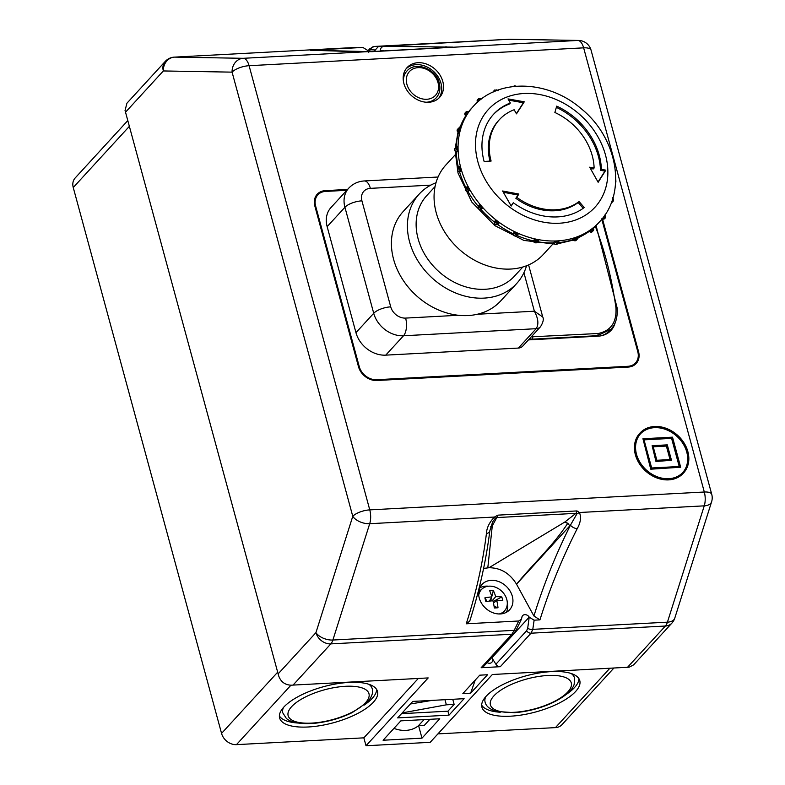 <?xml version="1.0" encoding="UTF-8"?>
<svg xmlns="http://www.w3.org/2000/svg" width="785" height="785" viewBox="0 0 785 785"><rect width="100%" height="100%" fill="white"/><g stroke="black" fill="none" stroke-linecap="round" stroke-linejoin="round"><path stroke-width="1.18" d="M494.903 222.42L494.56 221.498L495.629 220.33L496.679 220.487A85.545 68.678 -137.5 0 1 482.284 207.024L482.52 208.074A2.208 1.766 -137.5 0 1 479.645 204.748L480.557 205.032A85.545 68.678 -137.5 0 1 469.469 189.057L469.538 190.196A2.208 1.766 -137.5 0 1 467.497 186.428L468.243 186.801A85.545 68.678 -137.5 0 1 461.217 169.393L461.089 170.571A2.208 1.766 -137.5 0 1 460.01 166.616L460.569 167.019A85.545 68.678 -137.5 0 1 458.077 149.376L457.743 150.534A2.208 1.766 -137.5 0 1 457.714 146.667L458.057 147.05A85.545 68.678 -137.5 0 1 460.275 130.359L458.499 132.302M457.714 146.667L458.057 147.05A1.325 1.06 42.5 0 0 458.077 149.376A85.545 68.678 -137.5 0 1 458.057 147.05M459.725 131.458A2.208 1.766 -137.5 0 1 460.746 127.935L460.883 128.24A85.545 68.678 -137.5 0 1 467.654 113.658L465.878 115.591M460.746 127.935L460.883 128.24A1.325 1.06 42.5 0 0 460.275 130.359A85.545 68.678 -137.5 0 1 460.883 128.24M468.851 111.892A1.325 1.06 42.5 0 0 467.654 113.658A85.545 68.678 -137.5 0 1 468.851 111.892L468.851 111.892A85.545 68.678 -137.5 0 1 473.296 106.368L468.831 111.441M457.743 150.534L456.674 151.701L456.301 151.309M460.01 166.616L460.569 167.019A1.325 1.06 42.5 0 0 461.217 169.393A85.545 68.678 -137.5 0 1 460.883 168.206A85.545 68.678 -137.5 0 1 460.569 167.019M593.47 228.003A85.545 68.678 -137.5 0 0 597.62 223.931L599.397 221.988A85.545 68.678 -137.5 0 1 592.979 227.964L593.175 227.905A2.208 1.766 -137.5 0 1 590.349 230.064L591.282 229.259A85.545 68.678 -137.5 0 1 577.053 236.884L577.387 237.011A2.208 1.766 -137.5 0 1 573.913 238.228L574.973 237.619A85.545 68.678 -137.5 0 1 558.361 240.848L558.783 241.172A2.208 1.766 -137.5 0 1 554.887 241.378L556.025 240.966A85.545 68.678 -137.5 0 1 538.167 239.582L538.618 240.112A2.208 1.766 -137.5 0 1 534.585 239.297L535.743 239.082A85.545 68.678 -137.5 0 1 517.845 233.174L518.277 233.91A2.208 1.766 -137.5 0 1 514.371 232.115L515.5 232.105A85.545 68.678 -137.5 0 1 498.789 222.076L499.142 222.979A2.208 1.766 -137.5 0 1 495.629 220.33M592.979 227.964A85.545 68.678 -137.5 0 1 591.282 229.259A1.325 1.06 42.5 0 0 592.979 227.964L593.175 227.905M589.506 231.192L590.349 230.064M577.053 236.884A85.545 68.678 -137.5 0 1 574.973 237.619A1.325 1.06 42.5 0 0 577.053 236.884L577.387 237.011M573.197 239.553L573.913 238.228M558.361 240.848A85.545 68.678 -137.5 0 1 556.025 240.966A1.325 1.06 42.5 0 0 558.361 240.848L558.783 241.172M554.249 242.908L553.827 242.545L554.887 241.378M538.167 239.582A85.545 68.678 -137.5 0 1 535.743 239.082A1.325 1.06 42.5 0 0 538.167 239.582L538.618 240.112M533.967 241.024L533.515 240.455L534.585 239.297M517.845 233.174A85.545 68.678 -137.5 0 1 515.5 232.105A1.325 1.06 42.5 0 0 517.845 233.174L518.277 233.91M513.724 234.038L513.302 233.273L514.371 232.115M498.789 222.076A85.545 68.678 -137.5 0 1 496.679 220.487A1.325 1.06 42.5 0 0 498.789 222.076L499.142 222.979M479.645 204.748L480.557 205.032A1.325 1.06 42.5 0 0 482.284 207.024A85.545 68.678 -137.5 0 1 480.557 205.032M469.538 190.196L468.468 191.354L467.693 190.99M467.497 186.428L468.243 186.801A1.325 1.06 42.5 0 0 469.469 189.057A85.545 68.678 -137.5 0 1 468.243 186.801M461.089 170.571L460.02 171.729L459.431 171.326M482.52 208.074L481.45 209.232L480.508 208.967M599.691 336.039A25.571 20.528 42.5 0 0 609.553 330.711L610.946 329.2L597.571 335.676L532.22 339.159L529.492 338.757M528.786 339.522A8.821 7.085 42.5 0 0 530.218 339.807M610.642 330.809A26.454 21.244 42.5 0 0 613.742 325.451M528.433 339.905L598.042 336.186A26.454 21.244 42.5 0 0 611.093 330.338A26.454 21.244 42.5 0 0 615.185 322.655M528.59 264.908L542.739 316.973C543.927 319.093 543.181 322.341 540.512 326.737L522.741 346.116A8.821 7.085 -137.5 0 1 518.394 348.069L536.155 328.689L403.51 335.764L385.739 355.144L518.394 348.069M430.788 185.123L370.363 188.351A13.227 10.617 42.5 0 0 361.924 200.842L390.724 306.847A13.227 10.617 42.5 0 0 405.619 318.092A13.227 6.202 86.9 0 1 403.51 335.764A26.454 21.244 -137.5 0 1 373.719 313.284L344.919 207.279A26.454 21.244 -137.5 0 1 348.756 188.145L330.995 207.525A26.454 21.244 42.5 0 0 327.149 226.649L355.958 332.663A26.454 21.244 42.5 0 0 385.739 355.144M346.793 190.294L325.471 191.432A15.435 12.393 42.5 0 0 317.856 194.847A15.435 12.393 42.5 0 0 315.619 206.004L359.255 366.595A15.435 12.393 42.5 0 0 376.633 379.714L627.921 366.301A15.435 12.393 42.5 0 0 635.536 362.886A15.435 12.393 42.5 0 0 637.783 351.729L601.781 219.231M438.668 98.321A22.049 17.702 42.5 0 0 441.023 83.387A22.049 17.702 42.5 0 0 425.97 66.48A22.049 17.702 42.5 0 0 406.257 68.599M426.186 102.236A19.841 15.926 42.5 0 0 436.195 97.84C439.698 93.768 440.719 88.833 439.257 83.014C436.077 68.756 415.373 60.788 406.944 71.013A19.841 15.926 42.5 0 0 403.431 81.365M368.744 51.633A4.406 3.542 -137.5 0 1 367.812 50.505L362.896 47.453L310.409 50.25L371.953 51.673A5.73 2.689 -93.1 0 0 371.442 51.594L453.014 47.11L384.11 46.315C381.657 46.707 380.401 48.16 380.342 50.701L384.758 50.878M173.946 57.168A13.227 6.202 -93.1 0 1 174.309 57.128A13.227 6.202 -93.1 0 1 174.515 57.119L243.262 58.306A13.227 11.677 91 0 0 232.085 72.141L163.339 70.954A13.227 11.677 91 0 1 174.515 57.119L355.831 47.443A4.406 3.532 -89.9 0 1 355.998 47.434L355.35 47.473M355.477 51.633A5.73 5.426 -87.3 0 1 355.968 51.633L310.409 50.25M384.11 46.315L378.301 46.629L375.161 50.112A4.406 3.542 -137.5 0 1 374.798 51.417M470.637 693.165L487.514 674.757L479.733 675.178L462.856 693.587L470.637 693.165L475.229 680.085M397.652 717.892L449 715.145L464.102 698.679L412.753 701.417L397.652 717.892M383.09 740.235L421.987 738.155L439.757 718.775L400.85 720.856L383.09 740.235M481.146 667.731L511.879 634.221L514.204 630.345A4.406 2.09 -154.2 0 0 516.412 629.599L514.047 633.24L483.325 666.75A4.406 3.542 -137.5 0 1 481.146 667.731L500.31 666.701A4.406 3.542 -137.5 0 1 495.904 664.238L491.901 657.81A4.406 3.542 42.5 0 1 491.832 662.285A4.406 3.542 42.5 0 1 487.132 662.609M290.95 685.197L236.452 744.641L363.857 737.841L366.006 745.75L428.188 677.926L291.058 685.197C284.886 684.883 280.755 681.763 278.665 675.846L125.05 110.469L126.944 103.188L165.262 61.397A13.227 10.617 42.5 0 0 163.339 70.954L125.512 112.216M366.006 745.75L430.19 742.325L492.372 674.501L627.549 667.279L665.386 626.028L531.033 633.191L500.31 666.701M278.116 673.903L315.943 632.641A13.227 7.32 17.6 0 0 332.879 640.03L514.204 630.345L518.728 620.994L466.241 623.8C476.024 593.342 482.746 563.267 486.415 533.574C486.72 527.765 489.418 522.26 494.491 517.04L497.876 515.146A5.73 2.689 86.9 0 1 496.797 517.57L492.283 525.881L490.782 526.441M497.876 515.146L576.985 510.927L579.458 512.507C581.351 517.354 580.596 522.761 577.171 528.727C561.844 559.038 549.431 589.427 539.943 619.865L534.134 620.179L532.789 629.354L531.033 633.191A4.406 3.542 -137.5 0 1 526.627 630.728L527.706 628.177L529.218 617.118A4.406 3.542 42.5 0 0 522.643 615.626A4.406 3.542 42.5 0 0 521.868 617.51L521.466 619.159L518.728 620.994M512.32 596.257A18.742 15.043 42.5 0 0 498.897 581.636A18.742 15.043 42.5 0 0 481.97 584.482A18.742 15.043 42.5 0 0 485.621 608.228A18.742 15.043 42.5 0 0 509.602 609.808A18.742 15.043 42.5 0 0 512.32 596.257M529.306 617.255L534.134 620.179M539.943 619.865L533.928 615.999C543.23 585.63 555.387 555.358 570.42 525.194L516.54 584.207L533.928 615.999M483.521 568.448L488.976 567.732C500.673 567.79 509.858 573.285 516.54 584.207C533.29 563.777 553.072 545.614 567.643 523.487L564.866 522.005L575.896 513.351L496.797 517.57L495.364 518.159L492.686 521.799L489.811 530.886A5.73 3.552 7.9 0 1 486.415 533.574M489.811 530.886C486.131 560.559 479.439 590.634 469.744 621.112L466.241 623.8M527.706 628.177A4.406 2.728 -171.7 0 0 532.789 629.354L667.427 622.171L704.253 505.844A13.227 7.32 17.6 0 0 711.593 501.821L674.776 618.148A13.227 7.32 -162.4 0 1 667.427 622.171A13.227 6.202 -93.1 0 1 665.386 626.028A13.227 10.617 42.5 0 0 671.911 623.094L633.593 664.885L629.236 667.152L627.549 667.279M418.601 725.703L421.987 738.155M429.866 719.305L424.283 725.399L418.444 725.713A29.212 23.452 -137.5 0 1 393.962 728.372M418.444 725.713L424.037 719.619M432.054 700.387L410.408 703.978M347.569 189.45L325.255 190.637A16.318 13.1 42.5 0 0 317.209 194.248A16.318 13.1 42.5 0 0 314.844 206.043L358.47 366.634A16.318 13.1 42.5 0 0 376.849 380.499L628.137 367.086A16.318 13.1 42.5 0 0 636.193 363.475A16.318 13.1 42.5 0 0 638.558 351.68L602.527 219.074M442.799 81.454A22.049 17.702 42.5 0 0 427.011 64.242A22.049 17.702 42.5 0 0 407.091 67.588A22.049 17.702 42.5 0 0 411.389 95.534A22.049 17.702 42.5 0 0 439.6 97.389A22.049 17.702 42.5 0 0 442.799 81.454M639.854 433.212A29.545 23.717 42.5 0 0 639.677 433.408A29.545 23.717 42.5 0 0 645.417 470.853A29.545 23.717 42.5 0 0 683.225 473.345A29.545 23.717 42.5 0 0 683.401 473.149M236.452 744.641A13.227 10.617 -137.5 0 1 221.556 733.396L277.654 672.215M129.348 126.356L73.25 187.536L221.556 733.396M73.25 187.536A13.227 10.617 -137.5 0 1 75.174 177.979L127.788 120.596M613.929 668.006L561.962 724.683A13.227 10.617 -137.5 0 1 555.437 727.616L609.886 668.221M437.922 733.887L555.437 727.616M486.111 696.295A50.711 18.693 164.8 0 0 481.911 707.207A50.711 18.693 164.8 0 0 535.743 711.956A50.711 18.693 164.8 0 0 579.781 680.615A50.711 18.693 164.8 0 0 538.893 673.02A50.711 18.693 164.8 0 0 486.111 696.295M418.307 678.456L363.857 737.841M373.297 702.32A50.711 18.693 164.8 0 0 377.497 691.408A50.711 18.693 164.8 0 0 323.665 686.659A50.711 18.693 164.8 0 0 279.627 718A50.711 18.693 164.8 0 0 320.515 725.595A50.711 18.693 164.8 0 0 373.297 702.32M509.779 39.25L578.535 40.437A13.227 11.677 91 0 0 577.799 40.447L509.053 39.26A13.227 6.202 -93.1 0 0 508.847 39.27A13.227 13.227 0 0 1 509.779 39.25L509.779 39.25A13.227 11.677 91 0 0 509.053 39.26L378.301 46.629M508.641 39.289A13.227 6.202 -93.1 0 1 508.847 39.27L374.416 46.452A4.406 4.16 -87.4 0 0 370.559 49.759L368.42 51.3M371.953 51.673L577.799 40.447A13.227 6.202 -93.1 0 1 583.638 47.846L249.09 65.704L369.764 509.877L704.312 492.018L583.638 47.846A13.227 4.877 164.8 0 1 591.066 50.191A13.227 13.227 0 0 0 578.535 40.437M711.593 501.821L711.593 501.821A13.227 13.227 0 0 0 711.75 494.364A13.227 4.877 164.8 0 0 704.312 492.018A13.227 6.202 -93.1 0 1 704.253 505.844L579.458 512.507L576.946 513.802L575.896 513.351A5.73 2.689 86.9 0 0 576.985 510.927M495.364 518.159L494.491 517.04L369.706 523.703A13.227 7.32 -162.4 0 1 352.769 516.314L232.085 72.141A13.227 4.877 164.8 0 1 249.09 65.704A13.227 6.202 -93.1 0 0 243.262 58.306L368.047 51.643L368.783 52.291L368.047 51.643M687.091 451.64A28.662 23.01 42.5 0 0 666.563 429.267A28.662 23.01 42.5 0 0 640.678 433.614A28.662 23.01 42.5 0 0 646.251 469.95A28.662 23.01 42.5 0 0 682.93 472.354A28.662 23.01 42.5 0 0 687.091 451.64M640.501 433.811A28.662 23.01 -137.5 0 1 666.357 429.719A28.662 23.01 -137.5 0 1 686.738 452.023A28.662 23.01 -137.5 0 1 682.754 472.55M687.866 451.601A29.545 23.717 42.5 0 0 666.71 428.541A29.545 23.717 42.5 0 0 640.03 433.026A29.545 23.717 42.5 0 0 645.78 470.47A29.545 23.717 42.5 0 0 683.578 472.953A29.545 23.717 42.5 0 0 687.866 451.601M650.755 469.195L680.673 467.232L650.755 469.195L642.944 438.746L672.51 437.166L680.673 467.232M644.034 439.855L671.587 438.383L679.221 466.506M671.94 438.001L679.682 466.476L651.668 467.978L643.935 439.492L671.587 438.383M642.944 438.746L651.108 468.812M655.966 461.492L671.489 460.295L655.966 461.492L652.129 445.684L667.299 444.869L671.489 460.295M652.129 445.684L656.319 461.109M653.218 446.793L666.377 446.086L670.037 459.568M666.73 445.703L670.498 459.549L656.878 460.275L653.12 446.429L666.377 446.086M452.749 699.288L454.142 704.41L447.921 711.19L449 715.145M401.518 713.673L447.921 711.19M402.224 712.898L446.361 704.822L454.142 704.41M444.967 699.7L446.361 704.822M364.201 705.048A50.711 18.693 164.8 0 0 372.227 698.365A50.711 18.693 164.8 0 0 376.663 689.515M279.382 715.94A50.711 18.693 164.8 0 0 298.006 723.034M283.483 707.481A46.305 17.074 164.8 0 0 282.806 712.888L286.24 718.246C289.106 721.219 297.181 724.987 316.708 723.054C329.357 721.444 341.19 717.961 352.22 712.594L366.948 702.546C371.756 697.306 373.493 692.655 372.168 688.612A46.305 17.074 164.8 0 0 368.852 684.284M481.666 705.146A50.711 18.693 164.8 0 0 500.28 712.231M566.476 694.254A50.711 18.693 164.8 0 0 578.947 678.711M485.758 696.678A46.305 17.074 164.8 0 0 485.091 702.094C485.993 706.255 489.85 709.375 496.65 711.465L514.44 712.682C526.666 711.73 538.638 708.747 550.354 703.733C568.173 695.52 573.227 688.18 574.198 684.167L574.453 677.808A46.305 17.074 164.8 0 0 571.137 673.491M490.802 526.362L492.283 525.881L487.809 567.79M488.976 567.732L564.866 522.005L567.84 523.291L569.694 525.754L567.84 523.291M577.171 528.727A5.73 2.708 -153.9 0 1 570.42 525.194L576.946 513.802M355.968 51.633L371.442 51.594M451.061 47.443A5.73 2.689 -93.1 0 0 450.541 47.365M446.233 46.786A5.73 4.573 90 0 0 443.947 47.718M488.505 586.209A18.742 15.043 42.5 0 0 479.792 587.828M506.453 612.271A18.742 15.043 42.5 0 0 507.306 603.459M165.262 61.397A13.227 13.227 0 0 1 174.309 57.128L355.998 47.434A4.406 3.532 -89.9 0 1 356.174 47.443M347.215 189.833L324.902 191.03A16.318 13.1 42.5 0 0 317.032 194.444M636.007 363.671A16.318 13.1 42.5 0 0 638.205 352.072L602.026 218.927M317.689 195.043A15.435 12.393 42.5 0 0 317.503 195.23A15.435 12.393 42.5 0 0 315.266 206.386L358.902 366.978A15.435 12.393 42.5 0 0 376.27 380.097L627.568 366.683A15.435 12.393 42.5 0 0 635.183 363.269A15.435 12.393 42.5 0 0 635.359 363.072M526.539 265.752A66.146 53.105 -137.5 0 1 516.697 283.483L500.702 300.93A66.146 53.105 -137.5 0 1 477.349 314.255A66.146 53.105 -137.5 0 1 458.361 315.276A66.146 53.105 -137.5 0 1 393.599 259.344A66.146 53.105 -137.5 0 1 403.196 211.528L419.19 194.081A66.146 53.105 -137.5 0 1 435.999 182.748M542.739 316.973L534.379 311.213C538.324 318.612 538.922 324.44 536.155 328.689A8.821 7.085 -137.5 0 0 540.512 326.737M531.239 336.843L598.062 333.507C610.789 330.946 616.755 322.409 615.97 307.897L617.157 308.034L596.08 225.55M516.697 283.483A66.146 53.105 -137.5 0 1 456.958 293.521A66.146 53.105 -137.5 0 1 409.593 241.898A66.146 53.105 -137.5 0 1 419.19 194.081M522.83 267.008L514.489 276.104A59.532 47.787 -137.5 0 1 460.716 285.141A59.532 47.787 -137.5 0 1 418.091 238.679A59.532 47.787 -137.5 0 1 426.726 195.651L435.076 186.545M552.709 244.204L543.348 254.418A66.146 53.105 -137.5 0 1 483.609 264.447A66.146 53.105 -137.5 0 1 436.244 212.833A66.146 53.105 -137.5 0 1 445.841 165.017L455.202 154.802M554.867 112.481A57.325 46.021 -137.5 0 1 594.117 168.01L589.682 167.185L598.16 182.287L605.824 170.159L601.379 169.344A65.263 52.389 42.5 0 0 556.693 106.132L554.867 112.481M579.065 201.549A57.325 46.021 -137.5 0 1 516.765 197.349L518.865 194.052L502.606 190.99L511.202 206.043L513.312 202.746A65.263 52.389 42.5 0 0 584.236 207.525L579.065 201.549L578.172 202.52A57.325 46.021 -137.5 0 1 515.873 198.32L516.765 197.349M491.106 161.062A57.325 46.021 -137.5 0 1 499.427 119.624A57.325 46.021 -137.5 0 1 514.155 109.743L516.481 113.854L524.272 101.814L508.013 98.89L510.338 103.002A65.263 52.389 42.5 0 0 493.579 114.257A65.263 52.389 42.5 0 0 484.109 161.435L491.106 161.062M489.977 161.121A57.325 46.021 -137.5 0 1 498.534 120.596L499.427 119.624M493.137 114.747A65.263 52.389 42.5 0 1 509.455 103.973L510.338 103.002M516.353 113.639L523.379 102.776L508.719 100.146M523.379 102.776L524.272 101.814M583.186 208.3L578.172 202.52M511.074 205.827L513.312 202.746M515.873 198.32L517.982 195.023L503.332 192.266M517.982 195.023L518.865 194.052M590.389 168.451L593.234 168.971L594.117 168.01M598.023 182.061L604.931 171.13L600.496 170.306L601.379 169.344M600.496 170.306A65.263 52.389 42.5 0 0 556.339 107.349M604.931 171.13L605.824 170.159M499.182 613.978A15.7 12.609 42.5 0 0 505.432 609.69A15.7 12.609 42.5 0 0 506.796 599.514A15.7 12.609 42.5 0 0 496.375 587.602A15.7 12.609 42.5 0 0 482.451 588.613A15.7 12.609 42.5 0 0 478.722 595.216M501.792 596.963A33.47 28.859 -62.8 0 1 502.802 600.672A36.169 10.725 167.5 0 0 496.777 600.574A36.169 19.448 89.4 0 1 497.994 607.776A33.47 6.702 3.2 0 1 494.354 607.973A36.169 14.316 -95.4 0 0 492.941 600.78A36.169 10.725 167.5 0 0 485.886 601.575A33.47 4.062 72 0 1 484.875 597.866A36.169 15.847 -18 0 1 491.881 596.885A36.169 14.316 -95.4 0 0 489.683 590.762A33.47 26.209 135 0 1 493.323 590.565A36.169 19.448 89.4 0 1 495.718 596.678A36.169 15.847 -18 0 1 501.792 596.963L493.117 601.496M491.881 596.885L489.389 601.114M493.323 590.565L491.783 596.561M491.557 597.444L490.645 600.986M492.048 600.859L495.718 596.678M496.777 600.574L493.451 602.988M497.994 607.776L494.089 606.305M482.451 588.613L479.606 590.928A16.24 13.041 42.5 0 0 478.742 591.713M502.675 613.654A16.24 13.041 42.5 0 0 503.381 612.722L505.432 609.69M484.875 597.866L487.092 601.398M456.33 146.883A85.545 68.678 -137.5 0 1 458.401 132.675M459.951 127.612A85.545 68.678 -137.5 0 1 465.682 115.895M468.841 111.45A85.545 68.678 -137.5 0 1 471.52 108.301M458.45 167.588A85.545 68.678 -137.5 0 1 456.311 151.75M589.211 231.408A85.545 68.678 -137.5 0 1 577.75 237.835M572.824 239.67A85.545 68.678 -137.5 0 1 558.606 242.614M553.808 242.918A85.545 68.678 -137.5 0 1 537.725 241.76M533.457 240.907A85.545 68.678 -137.5 0 1 517.021 235.529M513.164 233.773A85.545 68.678 -137.5 0 1 497.71 224.53M478.212 206.288A85.545 68.678 -137.5 0 1 467.997 191.53M465.976 187.801A85.545 68.678 -137.5 0 1 459.578 171.827M494.314 221.969A85.545 68.678 -137.5 0 1 480.999 209.507M532.711 336.991A2.208 1.03 86.9 0 1 532.22 339.159L531.7 339.728M598.062 333.507A2.208 1.03 86.9 0 1 597.571 335.676L597.051 336.245M514.047 633.24A4.406 3.542 -137.5 0 1 511.879 634.221L330.838 643.886L293.011 685.138M369.706 523.703L332.879 640.03A13.227 6.202 -93.1 0 1 330.838 643.886A13.227 10.617 42.5 0 1 315.943 632.641L352.769 516.314A13.227 4.877 164.8 0 1 369.764 509.877A13.227 6.202 -93.1 0 1 369.706 523.703M291.608 706.677A41.89 15.445 164.8 0 0 332.418 719.659A41.89 15.445 164.8 0 0 361.659 687.778A41.89 15.445 164.8 0 0 291.608 706.677M493.893 695.883A41.89 15.445 164.8 0 0 534.703 708.865A41.89 15.445 164.8 0 0 563.944 676.974A41.89 15.445 164.8 0 0 493.893 695.883M529.218 617.118L491.901 657.81M495.904 664.238L526.627 630.728M375.161 50.112L373.935 51.457M375.171 49.975L370.559 49.759M369.028 50.642A4.406 3.542 -137.5 0 1 369.804 48.758L367.979 50.75M438.02 82.631A17.643 14.159 42.5 0 0 410.957 70.169A17.643 14.159 42.5 0 0 418.405 97.575A17.643 14.159 42.5 0 0 438.02 82.631M361.924 200.842A13.227 4.877 164.8 0 0 344.919 207.279L327.149 226.649M390.724 306.847A13.227 4.877 164.8 0 0 373.719 313.284L355.958 332.663M477.349 314.255L534.379 311.213L523.919 272.719M405.619 318.092L458.361 315.276M348.756 188.145C352.965 183.729 358.156 181.325 364.328 180.952A13.227 6.202 86.9 0 1 370.363 188.351M615.97 307.897A207.24 97.104 -93.1 0 0 595.305 226.315M477.879 161.769A72.318 58.061 -137.5 0 1 558.312 100.48A72.318 58.061 -137.5 0 1 588.838 212.843A72.318 58.061 -137.5 0 1 477.879 161.769M459.853 171.827C457.783 171.699 457.115 170.512 457.832 168.265A2.208 1.766 42.5 0 0 460.02 171.729M468.36 191.432C465.731 191.422 464.877 190.274 465.799 187.988A2.208 1.766 42.5 0 0 468.468 191.354M478.575 205.915A2.208 1.766 42.5 0 0 481.45 209.232M499.172 222.94L497.935 224.324C495.129 225.109 494 224.176 494.54 221.527A2.208 1.766 42.5 0 0 498.073 224.147M513.302 233.273A2.208 1.766 42.5 0 0 516.873 235.686L518.345 233.793M533.515 240.455A2.208 1.766 42.5 0 0 537.156 242.379L538.687 239.945M553.827 242.545A2.208 1.766 42.5 0 0 557.399 243.958L558.851 240.985M572.844 239.396A2.208 1.766 42.5 0 0 576.219 240.298L577.289 239.131L577.466 236.834M589.28 231.232A2.208 1.766 42.5 0 0 592.341 231.663L593.411 230.496L593.283 227.768M603.881 216.493A1.325 1.06 42.5 0 0 605.088 214.737M602.193 218.721A2.208 1.766 42.5 0 0 604.656 218.632L605.726 217.465A2.208 1.766 -137.5 0 1 603.145 217.484M612.212 200.234A1.325 1.06 42.5 0 0 612.84 198.271M611.368 202.579A2.208 1.766 42.5 0 0 612.329 202.098L613.399 200.931A2.208 1.766 -137.5 0 1 611.809 201.382M615.715 180.913A1.325 1.06 42.5 0 0 615.744 179.902M515.48 86.281A1.325 1.06 42.5 0 0 514.823 86.34M497.376 90.295A1.325 1.06 42.5 0 0 495.482 91.031M493.196 92.012L493.628 91.158A2.208 1.766 42.5 0 0 493.255 91.992M494.354 91.502A2.208 1.766 -137.5 0 1 494.697 90L493.628 91.158M481.362 99.038A1.325 1.06 42.5 0 0 479.684 100.352M477.633 102.531L477.515 99.793A2.208 1.766 42.5 0 0 477.555 102.158M478.732 101.137A2.208 1.766 -137.5 0 1 478.575 98.635L477.515 99.793M465.711 115.915L465.191 112.824A2.208 1.766 42.5 0 0 465.848 115.807M466.918 114.639A2.208 1.766 -137.5 0 1 466.261 111.666L465.191 112.824M458.499 132.714L457.518 129.358A2.208 1.766 42.5 0 0 458.666 132.626M456.497 151.79L454.721 150.357L455.006 148.267A2.208 1.766 42.5 0 0 456.674 151.701M591.066 50.191L711.75 494.364M671.911 623.094A13.227 13.227 0 0 0 674.776 618.148M374.249 46.452L369.804 48.758M516.412 629.599L521.466 619.159M364.328 180.952L438.059 177.017M610.946 329.19C615.656 324.401 617.726 317.346 617.157 308.034M465.633 115.856L459.578 127.651M457.969 132.39L455.271 147.982M455.163 151.034L458.008 172.994L471.775 202.02L494.854 225.629L523.86 240.416L554.681 244.076M597.62 223.931L593.48 228.023M589.27 231.477L577.721 238.277M573.168 240.131L557.536 243.801M599.397 221.988C627.823 192.472 617.265 137.218 580.723 108.32C548.224 80.168 498.21 78.019 473.296 106.368M457.832 168.265L460.177 166.528M465.799 187.988L467.615 186.349M481.411 209.271C478.87 209.997 477.849 208.938 478.369 206.092L479.684 204.708M513.233 233.39C512.821 235.628 514.028 236.393 516.873 235.686M533.437 240.622C533.741 242.722 534.977 243.301 537.156 242.379M553.749 242.732C554.642 244.616 555.859 245.018 557.399 243.958M572.765 239.572L576.219 240.298M589.182 231.379L592.341 231.663M601.879 218.711L604.656 218.632M605.726 217.465L605.206 214.374M611.338 202.648L612.329 202.098M613.399 200.931L612.428 197.575M615.911 182.022L615.754 179.255M516.236 86.213L514.617 85.781L513.518 86.34M498.151 90.717L494.697 90M481.735 98.92L478.575 98.635M469.037 111.578L466.261 111.666M457.518 129.358L458.587 128.2L460.903 127.837M455.006 148.267L457.89 146.579"/></g></svg>
